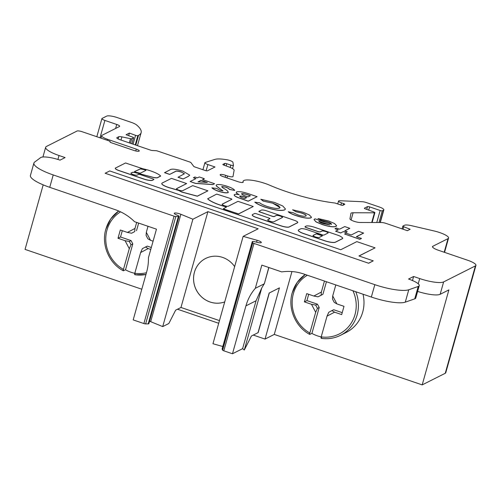 <?xml version="1.0" encoding="UTF-8"?>
<svg xmlns="http://www.w3.org/2000/svg" width="501" height="501" viewBox="0 0 501 501"><rect width="100%" height="100%" fill="white"/><g stroke="black" fill="none" stroke-linecap="round" stroke-linejoin="round"><path stroke-width="0.75" d="M188.382 176.346L183.097 179.014L178.005 177.273L184.443 173.753L181.418 172.1C177.899 171.041 175.826 170.879 175.2 171.624L169.639 174.423L164.547 172.682L169.858 169.939C171.436 168.574 175.795 168.987 182.921 171.179L189.729 175.162L188.382 176.346L189.729 175.162M188.407 176.264L183.097 179.014M181.443 172.018C177.924 170.954 175.851 170.797 175.218 171.536L169.639 174.423M169.664 174.335L164.572 172.601M184.424 173.791L181.418 172.1M183.115 178.926L178.024 177.191M212.925 184.506L195.471 183.335L190.161 181.525L195.96 178.606L193.417 177.736L194.895 176.991L197.438 177.861L199.26 176.947L204.352 178.682L202.529 179.596L214.534 183.692L212.9 184.587L195.446 183.416L190.161 181.525M207.333 182.483L201.051 180.341L198.033 181.863L207.333 182.483M195.853 178.657L193.417 177.736M204.352 178.682L202.617 179.627M214.534 183.692L212.9 184.587M207.001 182.464L201.033 180.423L198.158 181.869M222.889 190.856L217.497 186.823C216.169 185.902 215.868 185.226 216.601 184.8C218.68 184.155 222.363 184.7 227.642 186.435C231.769 187.888 234.124 189.221 234.693 190.436L229.377 189.334C229.089 188.683 227.917 187.963 225.863 187.174L221.786 186.491C221.736 187.017 222.482 187.7 224.016 188.545C227.078 190.236 228.418 191.57 228.055 192.553C226.189 193.092 222.958 192.622 218.361 191.144L218.336 191.225C215.142 190.067 213 188.94 211.917 187.844L216.839 188.514L220.008 190.361L222.889 190.856L217.478 186.911C216.144 185.984 215.85 185.307 216.576 184.882M218.361 191.144C215.161 189.985 213.025 188.858 211.942 187.762M228.337 192.29L228.03 192.635C226.164 193.173 222.932 192.703 218.336 191.225M225.863 187.174L221.761 186.572M229.377 189.334L229.352 189.416C229.063 188.764 227.892 188.044 225.845 187.255M234.693 190.436L229.352 189.416M216.601 184.8L216.188 185.245M222.864 190.937L222.813 190.562M249.11 193.95L257.088 196.674L248.214 201.139L238.044 197.532C234.825 196.173 233.654 195.171 234.531 194.513C235.307 194.175 236.86 194.219 239.177 194.657C236.528 193.367 235.702 192.447 236.697 191.883C239.209 191.257 243.348 191.946 249.11 193.95M236.265 192.346L236.697 191.883M234.18 194.895L234.531 194.513M246.542 197.682L245.277 197.25C242.803 196.354 240.981 196.01 239.81 196.229L239.835 196.141C239.584 196.636 240.68 197.269 243.123 198.058L244.72 198.603L246.649 197.626L245.296 197.162C242.828 196.273 241.006 195.929 239.835 196.141L239.685 196.292M250.293 195.791L248.916 195.321C245.828 194.131 243.423 193.605 241.701 193.737L241.726 193.655C241.588 194.407 243.317 195.346 246.912 196.467L248.127 196.88L250.4 195.734L248.934 195.233C245.853 194.05 243.448 193.524 241.726 193.655L241.545 193.831M257.088 196.674L248.195 201.22L238.019 197.619C234.8 196.26 233.629 195.252 234.506 194.595M239.159 194.739C236.503 193.449 235.677 192.528 236.672 191.971M265.161 207.201C260.332 205.529 256.888 203.851 254.821 202.185L259.693 202.811C261.159 204.001 263.589 205.191 266.977 206.387C273.051 208.31 277.241 208.879 279.545 208.097L280.09 207.552L278.343 205.579L273.02 203.262L263.232 201.101L260.802 199.266L274.586 202.448L282.758 205.986L285.476 209.005L284.618 209.913C281.042 211.096 274.554 210.195 265.161 207.201L265.186 207.12C260.357 205.441 256.913 203.769 254.846 202.103M284.643 209.831C281.061 211.015 274.579 210.113 265.186 207.12M285.464 209.049L284.618 209.913M273.02 203.262L263.232 201.101M263.257 201.02L260.827 199.185M280.078 207.596L272.995 203.343M305.886 216.031C306.762 215.342 305.353 214.347 301.652 213.031L295.728 211.585L292.622 209.806L303.03 212.249L309.342 214.935L311.484 217.246L310.964 217.772C308.115 218.593 303.186 217.86 296.166 215.574L296.141 215.662C292.252 214.34 289.628 213.038 288.269 211.76L293.235 212.75L297.625 214.823C301.596 216.125 304.351 216.532 305.886 216.031L306.211 215.712M296.166 215.574C292.271 214.253 289.647 212.956 288.294 211.679M310.964 217.772L310.946 217.854C308.096 218.674 303.161 217.941 296.141 215.662M311.472 217.29L310.946 217.854M292.622 209.806L295.728 211.585M301.652 213.031L295.703 211.666M305.86 216.113C306.737 215.424 305.328 214.428 301.627 213.113M331.343 224.41C331.756 223.696 330.359 222.77 327.153 221.636L321.611 220.315L317.985 218.536L328.575 220.966L334.593 223.552L336.628 225.776L336.071 226.327C333.541 227.216 328.881 226.584 322.099 224.423L316.05 221.824L314.033 219.607L314.997 218.831L331.424 224.241M329.727 224.911L318.818 221.191C319.049 221.899 320.465 222.701 323.051 223.596L329.727 224.911M331.318 224.492C331.731 223.778 330.334 222.857 327.134 221.718L321.592 220.396L317.985 218.536M336.616 225.813L336.052 226.408C333.516 227.297 328.863 226.665 322.08 224.504L316.031 221.912L314.027 219.645M329.451 224.911L318.843 221.292M334.981 228.719L336.34 228.036L339.615 229.151L344.732 226.577L349.823 228.312L344.707 230.886L347.256 231.756L345.89 232.445L343.342 231.575L340.705 232.978L335.614 231.237L338.25 229.84L334.981 228.719L338.144 229.89M343.342 231.575L340.705 232.978M345.89 232.445L343.323 231.656M347.256 231.756L345.865 232.527M349.823 228.312L344.794 230.917M340.73 232.89L335.639 231.155M363.645 233.028L356.368 236.691L361.459 238.426L359.843 239.315L344.594 234.017L346.185 233.215L351.276 234.956L358.553 231.287L363.62 233.109L356.449 236.722M361.459 238.426L359.843 239.315M359.868 239.227L344.594 234.017M375.08 247.845L356.844 241.626L340.718 249.749L109.732 170.941L105.141 173.252L368.642 263.244L373.258 260.846L358.954 255.967L375.08 247.845L359.042 255.998M368.667 263.157L373.258 260.846M105.141 173.252L368.642 263.244M258.81 211.472L272.694 216.463L274.022 216.651L276.289 215.505A3.3 0.739 -164.3 0 1 280.278 216.063A3.3 0.739 -164.3 0 1 282.514 217.396M280.303 215.981A3.3 0.739 -164.3 0 1 282.533 217.353A3.3 0.739 -164.3 0 1 282.395 217.497L273.915 221.768A3.3 0.739 -164.3 0 1 270.296 221.329A3.3 0.739 -164.3 0 1 267.697 219.839A3.3 0.739 -164.3 0 1 267.835 219.695L269.989 218.586L269.244 218.129L256.074 213.633L254.746 213.451L252.466 214.597A6.062 1.359 15.7 0 0 252.216 214.86A6.062 1.359 15.7 0 0 256.305 217.378L280.904 225.769A6.832 1.528 15.7 0 0 289.165 226.928L297.588 222.682A5.217 1.165 15.7 0 0 297.807 222.457A5.217 1.165 15.7 0 0 294.287 220.29L266.707 210.877A4.44 0.996 15.7 0 0 261.34 210.126L258.854 211.378L259.549 211.885L272.719 216.382L274.047 216.564L276.314 215.424A3.3 0.739 -164.3 0 1 280.303 215.981M267.691 219.883A3.3 0.739 -164.3 0 1 267.816 219.776L269.92 218.718M252.203 214.904A6.062 1.359 15.7 0 0 252.191 214.942A6.062 1.359 15.7 0 0 256.28 217.459L280.879 225.851A6.832 1.528 15.7 0 0 289.14 227.009L297.569 222.763A5.217 1.165 15.7 0 0 297.788 222.538A5.217 1.165 15.7 0 0 297.794 222.494M305.009 226.74A2.198 0.495 15.7 0 0 304.99 226.778A2.198 0.495 15.7 0 0 306.474 227.692L317.621 231.493A2.198 0.495 15.7 0 0 320.277 231.869L321.88 231.061A3.3 0.739 -164.3 0 1 325.869 231.619A3.3 0.739 -164.3 0 1 328.105 232.946M325.894 231.537A3.3 0.739 -164.3 0 1 328.117 232.909A3.3 0.739 -164.3 0 1 327.98 233.053L323.865 235.126L322.531 234.938L307.338 229.759A5.505 1.234 15.7 0 0 300.688 228.825L298.665 229.846A8.154 1.829 15.7 0 0 298.32 230.197A8.154 1.829 15.7 0 0 303.825 233.585L324.41 240.612A9.099 2.035 15.7 0 0 335.407 242.152L342.521 238.57A5.505 1.234 15.7 0 0 342.753 238.326A5.505 1.234 15.7 0 0 342.158 237.499L341.112 236.735A5.505 1.234 15.7 0 0 337.993 235.282L314.703 227.335A7.158 1.603 15.7 0 0 306.048 226.126L305.103 226.602A2.198 0.495 15.7 0 0 305.015 226.696A2.198 0.495 15.7 0 0 306.499 227.611L317.64 231.412A2.198 0.495 15.7 0 0 320.302 231.788L321.905 230.98A3.3 0.739 -164.3 0 1 325.894 231.537M319.506 237.324L322.487 235.796L317.697 233.954L316.363 233.767L313.426 235.251A3.382 0.758 15.7 0 0 312.993 235.476A3.382 0.758 15.7 0 0 316.018 237.117A3.382 0.758 15.7 0 0 319.506 237.324M298.314 230.241A8.154 1.829 15.7 0 0 298.302 230.285A8.154 1.829 15.7 0 0 303.8 233.673L324.391 240.693A9.099 2.035 15.7 0 0 335.388 242.233L342.502 238.651A5.505 1.234 15.7 0 0 342.728 238.413A5.505 1.234 15.7 0 0 342.74 238.37M322.462 235.833L316.338 233.854L313.401 235.332A3.382 0.758 15.7 0 0 312.987 235.52M207.696 198.703L207.708 198.834A18.769 4.202 15.7 0 0 225.344 206.662L226.414 207.176M225.7 206.681L226.446 207.138L223.365 208.71L224.06 209.218L238.557 213.896L253.237 206.481L237.994 201.346L228.324 206.212A3.3 0.739 -164.3 0 1 224.705 205.779A3.3 0.739 -164.3 0 1 222.106 204.283A3.3 0.739 -164.3 0 1 222.244 204.139L231.913 199.273L231.218 198.765L216.714 194.087L207.733 198.753A18.769 4.202 15.7 0 0 225.369 206.581L225.7 206.681M222.1 204.327A3.3 0.739 -164.3 0 1 222.225 204.22L231.932 199.26M223.321 208.804L238.539 213.983L253.205 206.518M186.641 183.56L171.442 178.375L162.061 183.097A9.2 2.06 15.7 0 0 161.798 183.429A9.2 2.06 15.7 0 0 171.611 188.295A56.056 12.55 15.7 0 0 178.7 190.374L181.757 191.977L197.344 196.141L207.915 190.818L192.716 185.633L182.733 190.662A3.3 0.739 -164.3 0 1 179.114 190.223A3.3 0.739 -164.3 0 1 176.515 188.733A3.3 0.739 -164.3 0 1 176.653 188.589L186.641 183.56L176.634 188.67A3.3 0.739 -164.3 0 0 176.509 188.771M161.792 183.466A9.2 2.06 15.7 0 0 161.779 183.51A9.2 2.06 15.7 0 0 171.593 188.376A56.056 12.55 15.7 0 0 178.675 190.455L181.731 192.058L197.319 196.223L207.915 190.818M145.979 170.34L144.802 169.801A13.327 2.981 15.7 0 0 140.361 168.943L134.493 171.643M145.96 170.353L144.827 169.72A13.327 2.981 15.7 0 0 140.386 168.862L134.537 171.549L135.552 172.156L140.255 173.221L145.96 170.353M136.842 173.008L153.444 177.41A7.96 1.779 15.7 0 0 157.27 177.761L160.614 175.983A15.531 3.476 15.7 0 0 150.713 170.922A15.531 3.476 15.7 0 0 142.76 168.743L125.544 162.975L115.869 167.848A5.768 1.29 15.7 0 0 115.305 168.204A5.768 1.29 15.7 0 0 118.781 170.459L143.699 178.957A7.189 1.609 15.7 0 0 152.648 180.135L153.951 179.452L153.212 178.995L140.042 174.505L138.708 174.317L137.142 175.106A3.3 0.739 -164.3 0 1 133.523 174.667A3.3 0.739 -164.3 0 1 130.924 173.177A3.3 0.739 -164.3 0 1 131.068 173.033L132.339 172.394A3.707 0.827 -164.3 0 1 136.842 173.008L153.419 177.492A7.96 1.779 15.7 0 0 157.251 177.842L160.627 176.114M130.918 173.221A3.3 0.739 -164.3 0 1 131.043 173.114L132.314 172.476A3.707 0.827 -164.3 0 1 136.817 173.089A3.707 0.827 -164.3 0 1 136.823 173.089M115.293 168.248A5.768 1.29 15.7 0 0 115.28 168.292A5.768 1.29 15.7 0 0 118.756 170.54L143.674 179.039A7.189 1.609 15.7 0 0 152.623 180.222L153.926 179.49M205.635 258.46A23.766 22.501 -116.7 0 0 194.451 272.218A23.766 22.501 -116.7 0 0 201.051 296.404A23.766 22.501 -116.7 0 0 224.717 301.909A23.766 22.501 -116.7 0 1 201.033 296.423A23.766 22.501 -116.7 0 1 194.426 272.237A23.766 22.501 -116.7 0 1 205.617 258.472L205.642 258.46M234.643 266.607A23.766 22.501 -116.7 0 0 205.617 258.472M134.794 273.308A35.214 33.335 63.3 0 1 125.457 269.782M307.345 275.218A33.454 31.669 -116.7 0 0 293.398 293.599A33.454 31.669 -116.7 0 0 309.537 332.839L309.505 334.23M292.283 292.791A35.214 33.335 63.3 0 1 305.278 274.51L297.168 282.464L292.208 292.866C287.599 308.159 295.221 326.539 309.374 334.23L309.806 334.38A1.779 0.413 108.8 0 0 309.912 334.367L311.935 333.347L319.2 307.501L317.465 304.195L306.931 300.6L308.704 294.294M120.566 211.842A33.454 31.669 -116.7 0 0 107.001 229.99A33.454 31.669 -116.7 0 0 123.14 269.237L123.102 270.621M105.886 229.182A35.214 33.335 63.3 0 1 118.731 211.009L110.715 218.937L105.811 229.258C101.202 244.557 108.823 262.931 122.97 270.621L123.409 270.772A1.779 0.413 108.8 0 0 123.515 270.759L125.538 269.738L132.803 243.893L131.03 244.789L129.283 248.678L125.093 240.693L117.998 238.269L120.321 230.009L127.417 232.433L134.969 228.45L136.667 222.419M222.807 346.51L212.963 343.736L243.148 236.359L257.126 240.298A4.403 0.983 -164.3 0 1 258.334 240.668A4.403 0.983 -164.3 0 1 261.303 242.497A4.403 0.983 -164.3 0 1 257 242.309L254.865 241.732A2.643 0.589 15.7 0 0 252.285 241.62A2.643 0.589 15.7 0 0 252.304 241.745L252.811 242.785A1.76 0.395 15.7 0 0 253.982 243.436L374.823 284.662A28.613 6.407 15.7 0 0 408.766 289.766L418.222 286.466A15.844 3.545 15.7 0 0 419.243 285.626A15.844 3.545 15.7 0 0 408.547 279.038L413.619 276.489L419.694 278.562A19.808 4.434 15.7 0 0 443.635 281.913L475.43 265.893A12.325 2.762 15.7 0 0 475.95 265.361A12.325 2.762 15.7 0 0 467.633 260.238L438.456 250.281A8.805 1.973 -164.3 0 1 432.513 246.624A8.805 1.973 -164.3 0 1 432.883 246.241L448.026 238.62A13.208 2.956 15.7 0 0 448.577 238.044A13.208 2.956 15.7 0 0 439.665 232.558A13.208 2.956 15.7 0 0 434.173 230.98L411.49 225.682A8.805 1.973 15.7 0 0 404.514 225.243L402.936 226.039A1.76 0.395 15.7 0 0 402.86 226.114A1.76 0.395 15.7 0 0 403.737 226.734L410.144 229.283L407.357 230.685L386.064 223.421A4.403 0.983 15.7 0 0 381.656 222.532L360.025 222.488A6.012 1.346 -164.3 0 1 353.537 221.11A6.012 1.346 -164.3 0 1 349.948 218.812L350.907 213.464A8.711 1.948 -164.3 0 1 350.919 213.42A8.711 1.948 -164.3 0 1 353.111 212.762L374.447 212.806A1.766 0.395 15.7 0 0 374.886 212.674A1.766 0.395 15.7 0 0 373.834 211.986L365.392 208.904A1.753 0.395 -164.3 0 1 364.346 208.228A1.753 0.395 -164.3 0 1 364.421 208.153L367.502 206.6A1.753 0.395 -164.3 0 1 369.619 206.894L380.159 210.489A1.766 0.395 15.7 0 0 382.294 210.789L383.559 210.151A7.052 1.578 15.7 0 0 383.854 209.844A7.052 1.578 15.7 0 0 379.094 206.913L366.444 202.598A4.403 0.983 15.7 0 0 362.304 201.721L339.897 200.726A4.409 0.989 15.7 0 0 338.532 201.051A4.409 0.989 15.7 0 0 341.507 202.88L343.567 203.581A1.753 0.395 -164.3 0 1 344.751 204.314A1.753 0.395 -164.3 0 1 344.675 204.389L342.922 205.272A1.753 0.395 -164.3 0 1 340.799 204.978L335.845 203.287A1.766 0.395 15.7 0 0 334.455 202.955A61.592 13.79 -164.3 0 1 269.795 185.257A17.616 3.945 15.7 0 0 265.161 183.479A17.616 3.945 15.7 0 0 243.129 181.268A17.616 3.945 15.7 0 0 243.204 181.995A4.34 0.971 -164.3 0 1 243.223 182.176A4.34 0.971 -164.3 0 1 238.601 181.888L223.114 176.602A4.403 0.983 -164.3 0 1 220.146 174.774A4.403 0.983 -164.3 0 1 225.65 175.325L227.492 175.957A4.403 0.983 15.7 0 0 232.996 176.509A4.403 0.983 15.7 0 0 233.003 176.49L234.117 170.315A8.811 1.973 15.7 0 0 228.863 166.939L223.903 165.13A1.753 0.395 -164.3 0 1 222.864 164.453A1.753 0.395 -164.3 0 1 222.932 164.378L224.755 163.458A1.753 0.395 -164.3 0 1 226.765 163.721L230.817 165.105A2.204 0.495 15.7 0 0 233.447 165.336A2.204 0.495 15.7 0 0 233.447 165.28L232.896 162.249A4.409 0.989 15.7 0 0 229.915 160.527A4.409 0.989 15.7 0 0 227.178 159.813A22.013 4.929 15.7 0 0 214.891 159.393L205.21 162.481A4.409 0.989 15.7 0 0 204.896 162.725A4.409 0.989 15.7 0 0 207.871 164.553L215.01 166.99L207.414 170.816A1.76 0.395 -164.3 0 1 205.285 170.522L194.876 166.971A1.76 0.395 -164.3 0 1 193.724 166.363L190.937 162.631A1.76 0.395 15.7 0 0 189.785 162.023L157.552 151.026A1.76 0.395 15.7 0 0 155.892 150.676L152.285 150.513A1.76 0.395 -164.3 0 1 150.632 150.162L119.783 139.635A4.403 0.983 -164.3 0 1 116.808 137.806A4.403 0.983 -164.3 0 1 116.996 137.618L118.762 136.723A4.403 0.983 -164.3 0 1 121.887 136.867L130.498 138.689A1.76 0.395 15.7 0 0 131.744 138.746L133.523 137.85A1.76 0.395 15.7 0 0 133.598 137.775A1.76 0.395 15.7 0 0 132.546 137.092L126.102 134.738L129.396 133.078L135.564 135.333A1.76 0.395 15.7 0 0 137.831 135.677L138.545 135.32A61.623 13.796 15.7 0 0 141.138 132.64A61.623 13.796 15.7 0 0 136.497 124.899A8.805 1.973 15.7 0 0 131.218 122.35L117.309 117.603A8.805 1.973 15.7 0 0 106.669 116.113L102.11 118.411A4.403 0.983 15.7 0 0 101.922 118.599A4.403 0.983 15.7 0 0 104.897 120.428L116.727 124.467A4.403 0.983 -164.3 0 1 119.695 126.296A4.403 0.983 -164.3 0 1 119.514 126.49L102.029 135.295A8.805 1.973 15.7 0 0 101.659 135.677A8.805 1.973 15.7 0 0 107.602 139.334L136.291 149.123A4.403 0.983 -164.3 0 1 139.265 150.951A4.403 0.983 -164.3 0 1 133.761 150.4L111.472 142.798A2.198 0.495 -164.3 0 1 109.982 141.883A2.198 0.495 -164.3 0 1 110.076 141.783A2.198 0.495 15.7 0 0 110.17 141.689A2.198 0.495 15.7 0 0 108.686 140.775A2.198 0.495 15.7 0 0 108.679 140.775L82.346 131.788A4.403 0.983 15.7 0 0 77.022 131.043L46.493 146.424A19.808 4.434 15.7 0 0 45.66 147.281A19.808 4.434 15.7 0 0 59.024 155.517L65.105 157.59L60.039 160.138A15.844 3.545 15.7 0 0 40.606 157.633L34.6 162.117A28.613 6.407 15.7 0 0 33.911 163.05A28.613 6.407 15.7 0 0 53.219 174.937L174.06 216.169A1.76 0.395 15.7 0 0 175.82 216.52L178.375 216.526A2.643 0.589 15.7 0 0 179.032 216.326A2.643 0.589 15.7 0 0 177.911 215.48L176.139 214.722A4.403 0.983 -164.3 0 1 174.267 213.313A4.403 0.983 -164.3 0 1 179.771 213.864A4.403 0.983 -164.3 0 1 180.874 214.284L150.688 321.667A4.403 0.983 15.7 0 0 149.592 321.247A4.403 0.983 15.7 0 0 149.548 321.229M257.126 240.298L256.593 242.202M363.025 294.212A35.214 33.335 63.3 0 1 362.699 312.104A35.214 33.335 63.3 0 1 346.122 332.489L340.542 335.301A35.214 33.335 63.3 0 1 321.661 338.375L321.154 338.25A1.779 0.413 -71.2 0 1 321.216 336.822L327.028 316.15L328.775 312.267L331.9 310.614L334.58 312.173L327.028 316.15M321.197 336.91A35.214 33.335 63.3 0 1 311.854 333.39M268.774 267.49L264.29 283.917L268.893 267.528M264.177 283.854L261.735 287.994L256.074 300.757L245.935 305.86A48.422 45.835 63.3 0 1 255.31 288.319L264.177 283.854M253.982 243.436L223.803 350.813L232.47 353.769L242.603 348.665L244.306 349.992L251.427 336.008L258.015 332.689L269.162 293.041L279.42 287.868L265.029 339.083L253.281 335.075M53.219 174.937L49.737 187.33L115.305 209.7A50.181 47.501 63.3 0 1 134.544 221.692L156.462 229.17L148.428 257.758A48.422 45.835 63.3 0 1 146.649 271.987L133.185 319.895L143.875 323.546A1.76 0.395 -164.3 0 0 145.641 323.897L148.19 323.903A2.643 0.589 -164.3 0 0 148.853 323.702L179.032 216.326M223.803 350.813A1.76 0.395 -164.3 0 1 222.626 350.161L222.125 349.128A2.643 0.589 -164.3 0 1 222.106 349.003L252.285 241.62M162.712 326.596L192.898 219.213L207.902 211.654L180.967 307.47L175.651 310.15L168.85 323.502L162.712 326.596L150.688 321.667M291.945 271.555L274.279 334.424L422.193 384.887L448.89 289.897L440.147 294.3A19.808 4.434 -164.3 0 1 417.615 291.419M321.661 338.375L321.216 336.822M145.948 274.492A35.214 33.335 63.3 0 1 135.264 274.773L134.756 274.648A1.779 0.413 -71.2 0 1 134.819 273.22L140.631 252.548L142.378 248.659L145.503 247.012L148.183 248.565L140.631 252.548M135.264 274.773L134.819 273.22M123.14 269.237L123.471 269.35A1.779 0.413 108.8 0 0 123.409 270.772M255.31 288.319L261.829 265.117L281.725 271.905A50.181 47.501 63.3 0 1 303.744 273.991L371.341 297.049A28.613 6.407 -164.3 0 0 405.278 302.159L414.74 298.853A15.844 3.545 -164.3 0 0 415.761 298.014L419.243 285.626M422.193 384.887L445.251 373.276A12.325 2.762 15.7 0 0 445.765 372.738L475.95 265.361M43.192 184.856L25.05 249.398L141.802 289.227M218.712 323.283L177.498 309.217M269.313 292.96L258.203 332.495A4.403 0.983 -164.3 0 1 258.015 332.689M342.227 312.643L333.679 309.724L331.9 310.614M336.904 303.913L334.223 302.353L332.489 299.047L332.714 295.928L336.904 303.913L343.999 306.336L341.676 314.597L334.58 312.173M321.366 292.058L321.141 295.177L322.913 294.287L319.788 295.934L318.016 296.824L313.814 296.035L321.366 292.058L324.46 281.055M322.913 294.287L326.445 281.731M319.2 307.501L317.427 308.391L315.68 312.28L311.49 304.295L304.395 301.871L306.718 293.617L313.814 296.035M309.537 332.839L309.868 332.952L315.68 312.28M309.868 332.952A1.779 0.413 108.8 0 0 309.806 334.38M332.714 295.928L335.808 284.925M321.141 295.177L318.016 296.824M311.49 304.295L315.693 305.084L317.465 304.195M304.395 301.871L306.931 300.6M315.693 305.084L317.427 308.391M261.735 287.994L244.306 349.992M265.029 339.083L274.279 334.424M180.874 214.284L192.898 219.213M243.148 236.359L258.153 228.8L207.902 211.654M226.765 163.721L226.139 165.95M230.817 165.105L230.159 167.447M129.396 133.078L128.669 135.677M413.619 276.489L412.48 280.535M232.47 353.769L245.935 305.86M242.603 348.665L256.074 300.757M180.967 307.47L219.463 320.602M49.737 187.33A28.613 6.407 -164.3 0 1 30.429 175.438L33.911 163.05M146.317 232.32L150.5 240.305L147.826 238.752L146.092 235.445L146.317 232.32L148.014 226.289M150.5 240.305L153.087 241.188M150.763 249.448L148.183 248.565M123.471 269.35L129.283 248.678M125.093 240.693L129.296 241.482L131.03 244.789M134.969 228.45L134.744 231.575L131.613 233.222L127.417 232.433M151.315 247.494L147.275 246.116L145.503 247.012M129.296 241.482L131.068 240.586L120.528 236.992L122.3 230.685M132.803 243.893L131.068 240.586M134.744 231.575L131.613 233.222M117.998 238.269L120.528 236.992M136.516 230.679L138.652 223.095M448.026 238.62L444.193 252.241M355.779 291.739A35.214 33.335 63.3 0 1 357.125 314.91A35.214 33.335 63.3 0 1 340.542 335.301C334.593 338.25 328.274 339.277 321.586 338.394M443.635 281.913L440.147 294.3M475.43 265.893L445.251 373.276M104.897 120.428L100.006 137.813M432.883 246.241L432.632 247.143M419.694 278.562L418.229 283.785M59.024 155.517L57.916 159.456M321.548 336.935A33.454 31.669 -116.7 0 0 350.687 323.909A33.454 31.669 -116.7 0 0 352.923 290.768M175.82 216.52L145.641 323.897M178.375 216.526L148.19 323.903M403.737 226.734L403.042 229.214M353.111 212.762L351.076 220.002M374.447 212.806L371.717 222.513M367.502 206.6L366.713 209.393M369.619 206.894L368.717 210.119M380.159 210.489L376.777 222.525M382.294 210.789L378.994 222.525M383.559 210.151L380.077 222.532M341.507 202.88L340.905 205.015M343.567 203.581L343.116 205.172M243.204 181.995L243.11 182.32M225.65 175.325L225.099 177.279M227.492 175.957L226.947 177.911M224.755 163.458L224.248 165.255M207.871 164.553L206.13 170.753M116.996 137.618L116.865 138.069M118.762 136.723L118.13 138.965M121.887 136.867L120.991 140.048M130.498 138.689L129.314 142.891M131.744 138.746L130.473 143.286M133.523 137.85L131.863 143.756M135.564 135.333L133.084 144.175M137.831 135.677L135.239 144.908M138.545 135.32L135.796 145.102M115.606 128.456L116.727 124.467M136.291 149.123L135.771 150.964M418.222 286.466L414.74 298.853M408.766 289.766L405.278 302.159M174.06 216.169L143.875 323.546M374.823 284.662L371.341 297.049M135.151 273.333A33.454 31.669 -116.7 0 0 146.442 272.732M252.304 241.745L222.125 349.128M252.811 242.785L222.626 350.161M107.602 139.334L107.327 140.311M110.063 142.071L110.17 141.689M444.55 252.366L448.577 238.044M96.825 136.729L101.922 118.599M45.66 147.281L42.929 157.001M402.084 228.882L402.86 226.114M372.124 222.513L374.886 212.674M380.29 222.532L383.854 209.844M337.724 203.926L338.532 201.051M242.797 182.445L243.129 181.268M232.527 168.612L233.447 165.336M202.93 169.72L204.896 162.725M131.907 143.774L133.598 137.775M137.474 145.672L141.138 132.64M135.189 274.792L145.941 274.504M100.964 138.144L101.659 135.677"/></g></svg>
